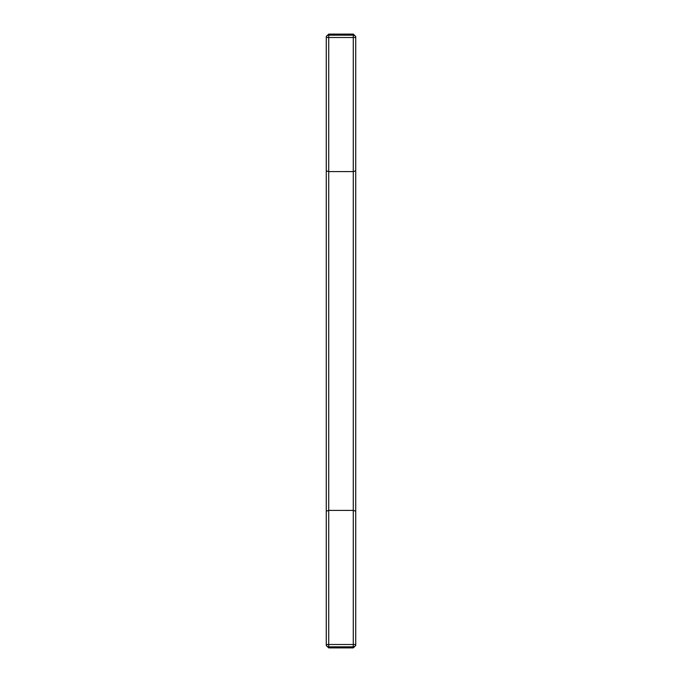 <?xml version="1.0" encoding="UTF-8"?>
<svg xmlns="http://www.w3.org/2000/svg" width="682" height="682" viewBox="0 0 682 682"><rect width="100%" height="100%" fill="white"/><g stroke="black" fill="none" stroke-linecap="round" stroke-linejoin="round"><path stroke-width="1.02" d="M355.731 170.85L353.276 171.591L353.276 37.501L326.269 37.501A2.455 2.327 -0 0 1 328.724 35.174L353.276 35.174A2.455 2.327 0 0 1 355.731 37.501L355.731 644.499A2.455 2.327 180 0 1 353.276 646.826L328.724 646.826A2.455 2.327 0 0 1 326.269 644.499L326.269 36.555L328.724 34.1L328.724 171.591L326.269 170.85M326.269 511.15L328.724 510.409L328.724 644.499L353.276 644.499L353.276 510.409L328.724 510.409L328.724 171.591L353.276 171.591L353.276 510.409L355.731 511.15M328.724 647.9L326.269 645.445L326.269 644.499A2.455 2.455 0 0 0 328.724 646.954L328.724 647.9L353.276 647.9L353.276 644.499L355.731 644.499A2.455 2.455 0 0 1 353.276 646.954L328.724 646.826M353.276 35.174L353.276 35.046A2.455 2.455 0 0 1 355.731 37.501L353.276 37.501L353.276 34.1L355.731 36.555M326.269 644.499L328.724 644.499L328.724 646.954M328.724 35.174L328.724 35.046A2.455 2.455 0 0 0 326.269 37.501M328.724 34.1L353.276 34.1M353.276 35.046L328.724 35.046M353.276 647.9L355.731 645.445"/></g></svg>

